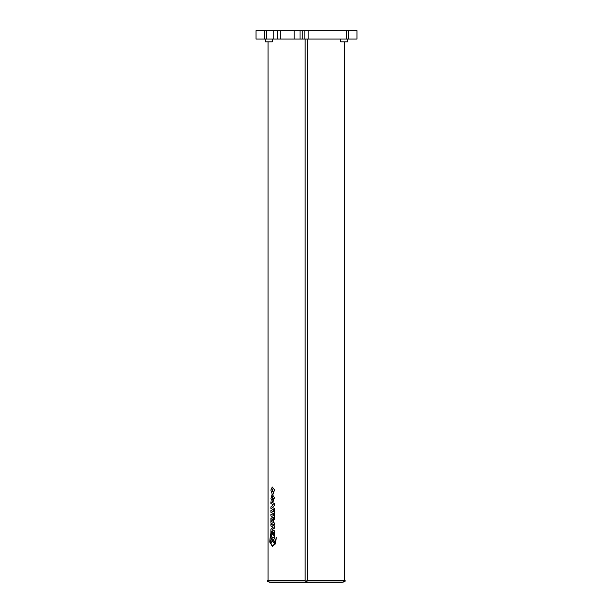 <?xml version="1.0" encoding="UTF-8"?>
<svg xmlns="http://www.w3.org/2000/svg" width="613" height="613" viewBox="0 0 613 613"><rect width="100%" height="100%" fill="white"/><g stroke="black" fill="none" stroke-linecap="round" stroke-linejoin="round"><path stroke-width="0.92" d="M344.521 580.105L344.521 41.86M346.422 39.063L346.422 30.65L356.958 30.65L356.958 39.063L256.042 39.063L256.042 30.65L266.578 30.65L266.578 39.063M307.68 580.105L267.697 580.105L267.751 580.948L304.914 580.948L306.301 581.377L307.68 580.948L307.68 580.105L344.897 580.105L344.897 581.124L345.127 580.105L345.127 580.948M272.126 494.262L274.448 497.572L272.923 502.055L270.931 498.752L272.126 494.262L274.379 497.572L272.923 502.055M274.455 538.75L272.639 540.444L274.455 538.75L274.455 536.544L272.639 538.16L270.984 534.996L272.701 538.16M274.455 530.881L274.386 535.632L274.455 530.881L272.042 529.877L274.455 528.092L274.455 525.992L270.931 524.322L270.931 526.054L273.206 527.211L270.931 529.341L270.931 533.961L271.567 534.268L271.567 531.195M273.053 531.931L272.992 534.505L272.992 531.9L273.643 532.199L273.643 535.318L274.386 535.632M272.456 546.467L275.436 543.8L276.302 537.256L275.498 543.8L272.456 546.467L269.751 542.045L270.463 533.961L269.965 541.731L272.44 545.938L269.919 541.831L270.41 533.961M272.318 507.449L274.386 505.618L274.386 503.526L270.931 501.817L274.455 503.526L274.455 505.618L272.318 507.449L274.455 508.407L274.455 518.698L273.467 521.502L272.256 519.51L270.931 520.544L272.318 519.51M270.931 501.817L270.931 503.58L273.206 504.737L270.931 506.867L270.931 508.476L273.636 509.824L273.628 511.809L270.931 510.453L270.931 512.338L273.628 513.694L273.636 515.541L270.931 514.192L273.697 515.541M270.931 510.453L273.697 511.809M274.455 541.379L274.394 543.639L274.455 541.379L273.551 539.999L272.639 540.85L274.394 543.639M272.701 540.873L270.923 542.789L272.639 540.873L271.858 539.448L272.701 540.85M270.992 521.318L274.455 523.004L274.455 524.912L274.386 523.004L270.992 521.318M272.233 488.936L272.157 491.818M272.095 493.733L270.862 490.071L272.272 487.021L274.517 489.81L273.16 494.093M268.073 41.86L268.073 580.105M277.444 39.063L277.444 30.65L294.194 30.65L294.194 39.063M294.194 30.65L300.041 30.65L300.041 39.063M304.822 39.063L304.822 30.65L300.041 30.65M304.822 30.65L308.178 30.65L308.178 39.063M346.422 30.65L308.178 30.65M348.391 30.65L348.391 39.063M264.609 39.063L264.609 30.65M277.444 30.65L266.578 30.65M280.739 30.65L280.739 39.063M340.767 39.063L340.767 41.86L347.494 41.86L347.494 39.063M265.506 39.063L265.506 41.86L272.233 41.86L272.233 39.063M307.68 580.948L344.843 580.948L343.211 582.028L341.341 582.342L345.127 581.775M306.301 581.377L306.301 582.35L271.82 582.35L269.383 582.028L267.697 581.124L267.475 580.105L267.475 581.775L269.153 581.982M270.923 534.996L270.923 537.218L272.639 540.444M274.394 538.75L274.394 536.544M274.386 530.881L272.042 529.877M271.98 529.877L274.455 528.092M274.386 528.092L274.455 525.992M274.386 525.992L270.931 524.322M271.505 534.268L271.505 531.164L272.325 531.578L272.325 534.184L272.992 534.505M276.233 537.256L275.176 543.501L272.456 545.938M270.931 514.192L270.931 516.069L272.072 516.682L272.072 517.724L270.931 518.445L270.931 520.544M274.455 518.698L273.406 521.502M274.386 518.698L274.455 508.407M274.386 508.407L272.256 507.449M274.394 541.379L273.49 539.999M271.858 539.448L270.923 540.497L270.923 542.789M270.931 521.318L270.931 523.195L274.386 524.912M272.095 491.818L272.195 488.936L273.16 492.178M273.099 492.178L273.191 494.093M272.21 487.021L274.455 489.81L273.122 494.093M341.341 582.289L306.301 582.35M330.629 582.35L341.341 582.342M273.659 499.373L272.892 500.093L271.498 496.967L272.233 496.246L273.659 499.373M272.685 516.981L273.666 517.426L273.252 519.464L272.685 516.981M281.965 582.35L271.82 582.327M271.812 582.35L269.153 582.174M302.37 582.35L300.132 582.35M267.475 581.775L267.475 580.948M272.264 496.246L271.559 496.967L272.869 500.085M272.747 517.012L273.229 519.456M307.45 39.063L307.45 580.105M305.144 39.063L305.144 580.105M302.232 39.063L302.232 30.65M273.16 39.063L273.16 30.65M304.914 580.948L304.914 580.105"/></g></svg>
